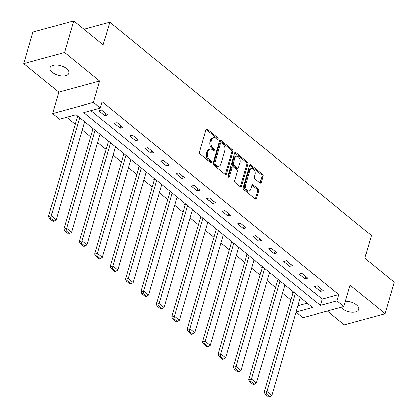 <?xml version="1.0" encoding="UTF-8"?>
<svg xmlns="http://www.w3.org/2000/svg" width="418" height="418" viewBox="0 0 418 418"><rect width="100%" height="100%" fill="white"/><g stroke="black" fill="none" stroke-linecap="round" stroke-linejoin="round"><path stroke-width="0.63" d="M218.071 139.121A1.05 0.695 74.7 0 0 217.642 137.705L207.344 129.308A1.5 0.993 74.7 0 0 206.591 129.099A1.5 0.993 74.7 0 0 206.017 129.758L199.543 152.032A1.5 0.993 74.7 0 0 200.154 154.059L210.453 162.45A1.05 0.695 74.7 0 0 210.98 162.597A1.05 0.695 74.7 0 0 211.383 162.137A1.05 0.695 74.7 0 0 210.954 160.721L209.622 159.634A4.791 3.172 74.7 0 1 207.673 153.145L208.211 151.29A4.791 3.172 74.7 0 1 210.05 149.195A4.791 3.172 74.7 0 1 212.464 149.858L213.797 150.945A1.05 0.695 74.7 0 0 214.324 151.086A1.05 0.695 74.7 0 0 214.727 150.632A1.05 0.695 74.7 0 0 214.298 149.21L212.966 148.124A4.791 3.172 74.7 0 1 211.017 141.639L211.555 139.779A4.791 3.172 74.7 0 1 213.394 137.684A4.791 3.172 74.7 0 1 215.808 138.348L217.141 139.434A1.05 0.695 74.7 0 0 217.668 139.581A1.05 0.695 74.7 0 0 218.071 139.121M216.989 139.314A1.05 0.695 74.7 0 0 216.54 138.003L206.241 129.611A1.5 0.993 74.7 0 0 206.111 129.517M210.301 162.33A1.05 0.695 74.7 0 0 209.852 161.019L208.519 159.932L209.622 159.634M213.645 150.825A1.05 0.695 74.7 0 0 213.196 149.513L211.863 148.427L212.966 148.124M340.926 307.329A9.766 4.974 -163.8 0 0 342.311 308.714A9.766 4.974 -163.8 0 0 352.097 312.267A9.766 4.974 -163.8 0 0 358.754 309.508A9.766 4.974 -163.8 0 0 356.439 304.853A9.766 4.974 -163.8 0 0 345.346 301.294M66.535 68.542A9.766 4.974 -163.8 0 0 56.749 64.989A9.766 4.974 -163.8 0 0 50.092 67.747A9.766 4.974 -163.8 0 0 52.402 72.403A9.766 4.974 -163.8 0 0 62.193 75.956A9.766 4.974 -163.8 0 0 68.845 73.197A9.766 4.974 -163.8 0 0 66.535 68.542M259.907 182.948A1.5 0.993 74.7 0 0 260.665 183.152A1.5 0.993 74.7 0 0 261.24 182.499L263.053 176.25A1.5 0.993 74.7 0 0 262.441 174.222L251.009 164.901A1.5 0.993 74.7 0 0 250.251 164.692A1.5 0.993 74.7 0 0 249.677 165.35L243.208 187.619A1.5 0.993 74.7 0 0 243.819 189.647L255.252 198.973A1.5 0.993 74.7 0 0 256.009 199.177A1.5 0.993 74.7 0 0 256.584 198.524L258.773 190.974A1.5 0.993 74.7 0 0 258.167 188.946L253.271 184.96A1.5 0.993 74.7 0 0 252.519 184.751A1.5 0.993 74.7 0 0 251.944 185.404L250.852 189.15A4.008 2.649 74.7 0 1 249.316 190.901A4.008 2.649 74.7 0 1 246.343 189.223A4.008 2.649 74.7 0 1 245.669 184.923L249.927 170.257A4.008 2.649 74.7 0 1 251.469 168.506A4.008 2.649 74.7 0 1 254.442 170.183A4.008 2.649 74.7 0 1 255.116 174.484L254.405 176.929A1.5 0.993 74.7 0 0 255.017 178.956L259.907 182.948M336.913 300.903L343.826 306.535L302.977 317.701L296.08 312.074L312.622 307.538L76.039 114.689L59.481 119.214L52.569 113.581L93.418 102.42L100.33 108.053L83.767 112.578L320.35 305.427L336.913 300.903L338.742 294.601L102.159 101.752L100.33 108.053M73.746 20.9L64.591 52.417L23.742 63.578L32.897 32.061L73.746 20.9L103.173 44.888L109.762 22.196L371.43 235.486L364.836 258.178L394.258 282.166L385.103 313.678L350.049 285.107L343.826 306.535M23.742 63.578L58.792 92.148L99.641 80.987L64.591 52.417M99.641 80.987L93.418 102.42M232.91 151.682A1.5 0.993 74.7 0 0 232.303 149.654L220.866 140.328A1.5 0.993 74.7 0 0 220.108 140.124A1.5 0.993 74.7 0 0 219.534 140.777L213.065 163.051A1.5 0.993 74.7 0 0 213.676 165.079L225.109 174.4A1.5 0.993 74.7 0 0 225.866 174.609A1.5 0.993 74.7 0 0 226.441 173.951L232.91 151.682L231.807 151.98A1.5 0.993 74.7 0 0 231.196 149.952L219.758 140.631A1.5 0.993 74.7 0 0 219.633 140.537M235.935 152.617L247.372 161.938A1.5 0.993 74.7 0 1 247.984 163.966L241.51 186.24A1.5 0.993 74.7 0 1 240.935 186.893A1.5 0.993 74.7 0 1 240.183 186.684L235.287 182.697A1.5 0.993 74.7 0 1 234.676 180.67L237.304 171.636A1.5 0.993 74.7 0 0 236.692 169.609L233.448 166.96A1.5 0.993 74.7 0 0 232.69 166.756A1.5 0.993 74.7 0 0 232.115 167.409L229.383 176.814A1.05 0.695 74.7 0 1 228.98 177.274A1.05 0.695 74.7 0 1 228.202 176.83A1.05 0.695 74.7 0 1 228.029 175.706L234.608 153.061A1.5 0.993 74.7 0 1 235.182 152.408A1.5 0.993 74.7 0 1 235.935 152.617L234.832 152.915L246.27 162.241L247.372 161.938M327.331 311.044L344.254 324.843L385.103 313.678M109.762 22.196L83.976 29.239M90.931 110.624L322.184 299.126L338.742 294.601M98.899 110.807L104.824 115.64L107.583 114.882L101.658 110.054L98.899 110.807M114.302 123.367L120.227 128.195L122.986 127.438L117.061 122.61L114.302 123.367M129.705 135.923L135.631 140.751L138.389 139.999L132.469 135.166L129.705 135.923M145.109 148.479L151.034 153.307L153.793 152.554L147.873 147.721L145.109 148.479M160.512 161.034L166.437 165.862L169.201 165.11L163.276 160.277L160.512 161.034M175.915 173.59L181.84 178.418L184.604 177.666L178.679 172.838L175.915 173.59M191.324 186.146L197.244 190.974L200.008 190.221L194.083 185.393L191.324 186.146M206.727 198.702L212.647 203.529L215.411 202.777L209.486 197.949L206.727 198.702M222.13 211.257L228.056 216.085L230.814 215.333L224.889 210.505L222.13 211.257M237.534 223.813L243.459 228.641L246.218 227.888L240.293 223.06L237.534 223.813M252.937 236.369L258.862 241.202L261.621 240.444L255.696 235.616L252.937 236.369M268.34 248.924L274.265 253.757L277.024 253L271.099 248.172L268.34 248.924M283.744 261.48L289.669 266.313L292.428 265.555L286.502 260.727L283.744 261.48M299.147 274.041L305.072 278.869L307.831 278.111L301.906 273.283L299.147 274.041M314.55 286.596L320.475 291.424L323.234 290.672L317.309 285.839L314.55 286.596M66.64 117.259L75.266 124.287M82.257 129.988L90.669 136.843M97.66 142.543L106.073 149.398M113.064 155.099L121.476 161.954M128.467 167.655L136.879 174.515M143.87 180.21L152.283 187.071M159.274 192.766L167.686 199.626M174.682 205.322L183.089 212.182M190.085 217.882L198.498 224.738M205.489 230.438L213.901 237.293M220.892 242.994L229.304 249.849M236.295 255.55L244.708 262.405M251.699 268.105L260.111 274.96M267.102 280.661L275.514 287.516M282.505 293.217L290.918 300.072M297.914 305.757L307.293 303.191M78.213 116.46L76.818 116.841L77.314 117.244M93.616 129.016L92.221 129.397L92.718 129.799M109.02 141.571L107.625 141.953L108.121 142.355M124.423 154.132L123.028 154.508L123.524 154.911M139.826 166.688L138.431 167.064L138.928 167.472M155.23 179.244L153.84 179.625L154.331 180.027M170.633 191.799L169.243 192.181L169.734 192.583M186.036 204.355L184.646 204.736L185.137 205.139M201.439 216.911L200.05 217.292L200.541 217.694M216.843 229.466L215.453 229.848L215.944 230.25M232.251 242.022L230.856 242.403L231.347 242.806M247.655 254.578L246.259 254.959L246.751 255.361M263.058 267.133L261.663 267.515L262.154 267.917M278.461 279.689L277.066 280.07L277.562 280.473M293.864 292.245L292.469 292.626L292.966 293.028M58.792 92.148L52.569 113.581M322.184 299.126L320.35 305.427M104.824 115.64L105.529 113.21M120.227 128.195L120.933 125.766M135.631 140.751L136.336 138.321M151.034 153.307L151.739 150.877M166.437 165.862L167.143 163.433M181.84 178.418L182.546 175.988M197.244 190.974L197.949 188.544M212.647 203.529L213.358 201.1M228.056 216.085L228.761 213.661M243.459 228.641L244.164 226.216M258.862 241.202L259.568 238.772M274.265 253.757L274.971 251.328M289.669 266.313L290.374 263.883M305.072 278.869L305.777 276.439M320.475 291.424L321.181 288.995M213.394 137.684L212.287 137.987A4.791 3.172 74.7 0 0 210.447 140.082L211.555 139.779M211.863 148.427A4.791 3.172 74.7 0 1 209.909 141.937L210.447 140.082M210.05 149.195L208.943 149.498A4.791 3.172 74.7 0 0 207.109 151.588L208.211 151.29M208.519 159.932A4.791 3.172 74.7 0 1 206.565 153.448L207.109 151.588M225.239 174.494A1.5 0.993 74.7 0 0 225.333 174.254L231.807 151.98M221.425 142.93A1.05 0.695 74.7 0 0 220.897 142.789A1.05 0.695 74.7 0 0 220.495 143.243L214.815 162.795A1.05 0.695 74.7 0 0 215.244 164.217L216.649 165.361A4.791 3.172 74.7 0 0 219.063 166.024A4.791 3.172 74.7 0 0 220.903 163.929L224.785 150.564A4.791 3.172 74.7 0 0 222.831 144.079L221.425 142.93M220.897 142.789L219.795 143.087A1.05 0.695 74.7 0 0 219.393 143.546L220.495 143.243M219.063 166.024L217.961 166.327A4.791 3.172 74.7 0 1 215.547 165.664L214.141 164.514A1.05 0.695 74.7 0 1 213.713 163.098L219.393 143.546M240.313 186.778A1.5 0.993 74.7 0 0 240.407 186.538L246.876 164.269A1.5 0.993 74.7 0 0 246.27 162.241M232.69 166.756L231.588 167.054A1.5 0.993 74.7 0 0 231.013 167.712L228.317 176.992M240.026 162.262A4.008 2.649 74.7 0 0 239.352 157.962A4.008 2.649 74.7 0 0 236.379 156.285A4.008 2.649 74.7 0 0 234.843 158.035L233.338 163.203A1.5 0.993 74.7 0 0 233.949 165.23L237.194 167.874A1.5 0.993 74.7 0 0 237.952 168.083A1.5 0.993 74.7 0 0 238.526 167.43L240.026 162.262M236.379 156.285L235.271 156.588A4.008 2.649 74.7 0 0 233.735 158.338L234.843 158.035M237.952 168.083L236.844 168.386A1.5 0.993 74.7 0 1 236.092 168.177L232.847 165.533A1.5 0.993 74.7 0 1 232.236 163.506L233.735 158.338M251.469 168.506L250.361 168.809A4.008 2.649 74.7 0 0 248.825 170.56L249.927 170.257M249.316 190.901L248.214 191.204A4.008 2.649 74.7 0 1 245.241 189.526A4.008 2.649 74.7 0 1 244.567 185.221L248.825 170.56M255.382 199.062A1.5 0.993 74.7 0 0 255.476 198.827L257.671 191.277A1.5 0.993 74.7 0 0 257.06 189.249L252.169 185.258A1.5 0.993 74.7 0 0 252.038 185.169M260.038 183.037A1.5 0.993 74.7 0 0 260.132 182.802L261.95 176.553A1.5 0.993 74.7 0 0 261.339 174.525L249.901 165.204A1.5 0.993 74.7 0 0 249.771 165.11M77.482 116.659L48.483 216.482L51.242 215.725L79.723 117.693M84.661 121.716L56.179 219.753L54.136 221.012L50.677 218.196L49.575 218.499L53.029 221.315L54.136 221.012M50.677 218.196L51.242 215.725L56.179 219.753M49.575 218.499L48.483 216.482M92.885 129.219L63.886 229.038L66.645 228.285L95.126 130.249M100.064 134.272L71.582 232.309L69.54 233.568L66.081 230.752L64.978 231.055L68.432 233.871L69.54 233.568M66.081 230.752L66.645 228.285L71.582 232.309M64.978 231.055L63.886 229.038M108.288 141.775L79.289 241.594L82.048 240.841L110.53 142.804M115.467 146.828L86.986 244.864L84.943 246.124L81.484 243.307L80.381 243.61L83.835 246.427L84.943 246.124M81.484 243.307L82.048 240.841L86.986 244.864M80.381 243.61L79.289 241.594M123.691 154.331L94.693 254.149L97.451 253.397L125.933 155.36M130.871 159.383L102.389 257.42L100.346 258.679L96.887 255.863L95.785 256.166L99.244 258.982L100.346 258.679M96.887 255.863L97.451 253.397L102.389 257.42M95.785 256.166L94.693 254.149M139.095 166.886L110.096 266.705L112.855 265.952L141.336 167.916M146.274 171.944L117.792 269.976L115.749 271.235L112.29 268.419L111.188 268.722L114.647 271.538L115.749 271.235M112.29 268.419L112.855 265.952L117.792 269.976M111.188 268.722L110.096 266.705M154.498 179.442L125.499 279.261L128.258 278.508L156.74 180.471M161.677 184.5L133.196 282.531L131.153 283.791L127.699 280.974L126.591 281.277L130.05 284.094L131.153 283.791M127.699 280.974L128.258 278.508L133.196 282.531M126.591 281.277L125.499 279.261M169.907 191.998L140.903 291.816L143.661 291.064L172.143 193.027M177.08 197.056L148.599 295.087L146.556 296.352L143.102 293.53L141.995 293.833L145.454 296.649L146.556 296.352M143.102 293.53L143.661 291.064L148.599 295.087M141.995 293.833L140.903 291.816M185.31 204.554L156.306 304.372L159.07 303.62L187.551 205.588M192.484 209.611L164.002 307.643L161.959 308.907L158.506 306.091L157.398 306.389L160.857 309.205L161.959 308.907M158.506 306.091L159.07 303.62L164.002 307.643M157.398 306.389L156.306 304.372M200.713 217.109L171.709 316.928L174.473 316.175L202.955 218.144M207.887 222.167L179.406 320.198L177.363 321.463L173.909 318.647L172.801 318.944L176.26 321.761L177.363 321.463M173.909 318.647L174.473 316.175L179.406 320.198M172.801 318.944L171.709 316.928M216.116 229.665L187.112 329.488L189.876 328.731L218.358 230.699M223.296 234.723L194.814 332.754L192.766 334.019L189.312 331.202L188.204 331.5L191.663 334.322L192.766 334.019M189.312 331.202L189.876 328.731L194.814 332.754M188.204 331.5L187.112 329.488M231.52 242.221L202.516 342.044L205.28 341.287L233.761 243.255M238.699 247.278L210.217 345.315L208.169 346.574L204.715 343.758L203.613 344.061L207.067 346.877L208.169 346.574M204.715 343.758L205.28 341.287L210.217 345.315M203.613 344.061L202.516 342.044M246.923 254.776L217.924 354.6L220.683 353.842L249.165 255.811M254.102 259.834L225.621 357.871L223.573 359.13L220.119 356.314L219.016 356.617L222.47 359.433L223.573 359.13M220.119 356.314L220.683 353.842L225.621 357.871M219.016 356.617L217.924 354.6M262.326 267.332L233.328 367.156L236.086 366.398L264.568 268.366M269.505 272.39L241.024 370.426L238.976 371.686L235.522 368.869L234.42 369.172L237.873 371.989L238.976 371.686M235.522 368.869L236.086 366.398L241.024 370.426M234.42 369.172L233.328 367.156M277.73 279.893L248.731 379.711L251.49 378.959L279.971 280.922M284.909 284.945L256.427 382.982L254.379 384.241L250.925 381.425L249.823 381.728L253.277 384.544L254.379 384.241M250.925 381.425L251.49 378.959L256.427 382.982M249.823 381.728L248.731 379.711M293.133 292.448L264.134 392.267L266.893 391.514L295.374 293.478M300.312 297.501L271.831 395.538L269.788 396.797L266.329 393.981L265.226 394.284L268.68 397.1L269.788 396.797M266.329 393.981L266.893 391.514L271.831 395.538M265.226 394.284L264.134 392.267M216.54 138.003L217.642 137.705M209.852 161.019L210.954 160.721M213.196 149.513L214.298 149.21M209.909 141.937L211.017 141.639M206.565 153.448L207.673 153.145M206.241 129.611L207.344 129.308M225.333 174.254L226.441 173.951M219.758 140.631L220.866 140.328M231.196 149.952L232.303 149.654M213.713 163.098L214.815 162.795M214.141 164.514L215.244 164.217M215.547 165.664L216.649 165.361M246.876 164.269L247.984 163.966M240.407 186.538L241.51 186.24M231.013 167.712L232.115 167.409M228.406 177.08L229.383 176.814M232.236 163.506L233.338 163.203M232.847 165.533L233.949 165.23M236.092 168.177L237.194 167.874M244.567 185.221L245.669 184.923M252.169 185.258L253.271 184.96M257.06 189.249L258.167 188.946M257.671 191.277L258.773 190.974M255.476 198.827L256.584 198.524M249.901 165.204L251.009 164.901M261.339 174.525L262.441 174.222M261.95 176.553L263.053 176.25M260.132 182.802L261.24 182.499"/></g></svg>
